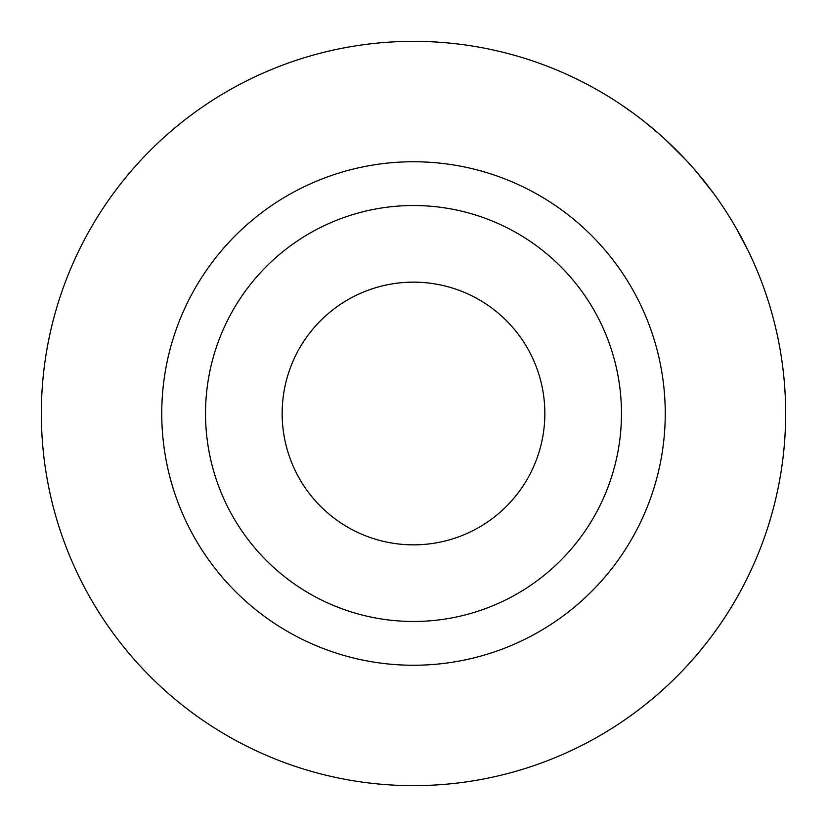 <?xml version="1.0" encoding="UTF-8"?>
<svg xmlns="http://www.w3.org/2000/svg" width="827" height="827" viewBox="0 0 827 827"><rect width="100%" height="100%" fill="white"/><g stroke="black" fill="none" stroke-linecap="round" stroke-linejoin="round"><path stroke-width="1.24" d="M282.152 413.5A131.348 131.348 0 0 1 413.5 282.152A131.348 131.348 0 0 1 544.848 413.5A131.348 131.348 0 0 1 413.5 544.848A131.348 131.348 0 0 1 282.152 413.5M621.47 413.5A207.97 207.97 0 0 1 413.5 621.47A207.97 207.97 0 0 1 205.53 413.5A207.97 207.97 0 0 1 413.5 205.53A207.97 207.97 0 0 1 621.47 413.5M665.249 413.5A251.749 251.749 0 0 1 413.5 665.249A251.749 251.749 0 0 1 161.751 413.5A251.749 251.749 0 0 1 413.5 161.751A251.749 251.749 0 0 1 665.249 413.5M785.65 413.5A372.15 372.15 0 0 1 413.5 785.65A372.15 372.15 0 0 1 41.35 413.5A372.15 372.15 0 0 1 413.5 41.35A372.15 372.15 0 0 1 785.65 413.5M692.147 166.816L695.166 170.269M695.455 170.61L713.308 193.022M713.577 193.384L716.275 197.126M646.952 123.678L658.344 133.24M643.954 121.29L658.685 133.529M675.897 149.594L677.199 150.907M677.633 151.341L686.131 160.19M686.307 160.376L688.571 162.836M662.675 137.086L674.429 148.147M735.575 227.063L748.115 250.612M733.59 223.672L735.761 227.363M738.222 231.694L742.481 239.53M742.491 239.551L744.424 243.252M744.651 243.696L747.05 248.451M623.961 106.58L632.51 112.617M620.901 104.502L633.482 113.33M634.423 114.023L635.818 115.056M664.98 139.184L686.462 160.541M648.916 125.27L652.389 128.144M653.154 128.785L655.987 131.193"/></g></svg>
